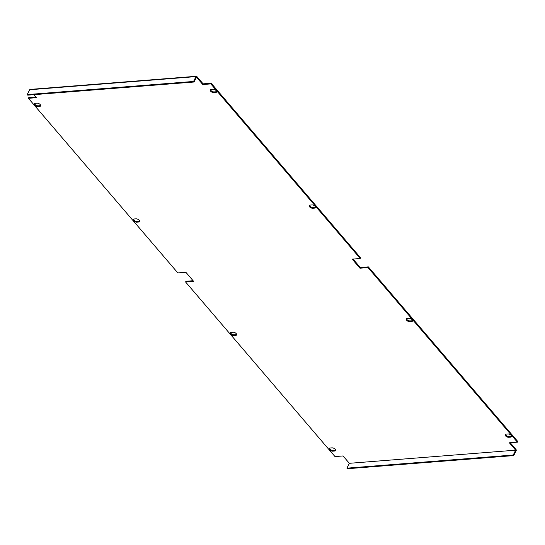 <?xml version="1.0" encoding="UTF-8"?>
<svg xmlns="http://www.w3.org/2000/svg" width="545" height="545" viewBox="0 0 545 545"><rect width="100%" height="100%" fill="white"/><g stroke="black" fill="none" stroke-linecap="round" stroke-linejoin="round"><path stroke-width="0.82" d="M407.108 318.464A2.514 1.267 -153.5 0 0 406.216 318.927A2.514 1.267 -153.5 0 0 407.163 320.733A2.514 1.267 -153.5 0 0 409.826 321.639L411.7 321.489A2.514 1.267 -153.5 0 0 412.592 321.019A2.514 1.267 -153.5 0 0 411.645 319.22A2.514 1.267 -153.5 0 0 408.982 318.314L407.108 318.464M231.135 332.361A2.514 1.267 -153.5 0 0 230.249 332.832A2.514 1.267 -153.5 0 0 231.196 334.63A2.514 1.267 -153.5 0 0 233.853 335.536L235.733 335.393A2.514 1.267 -153.5 0 0 236.619 334.923A2.514 1.267 -153.5 0 0 235.672 333.118A2.514 1.267 -153.5 0 0 233.015 332.218L231.135 332.361M508.785 437.281L510.658 437.131A2.514 1.267 -153.5 0 0 511.551 436.661A2.514 1.267 -153.5 0 0 510.604 434.862A2.514 1.267 -153.5 0 0 507.947 433.956L506.067 434.106A2.514 1.267 -153.5 0 0 505.181 434.569A2.514 1.267 -153.5 0 0 506.128 436.375A2.514 1.267 -153.5 0 0 508.785 437.281L509.132 436.586L511.006 436.436A2.514 1.267 -153.5 0 0 511.619 436.266M312.803 208.258A2.514 1.267 26.5 0 1 310.146 207.352A2.514 1.267 26.5 0 1 309.199 205.554A2.514 1.267 26.5 0 1 310.085 205.084L311.965 204.934A2.514 1.267 26.5 0 1 314.622 205.84A2.514 1.267 26.5 0 1 315.569 207.645A2.514 1.267 26.5 0 1 314.683 208.108L312.803 208.258L313.15 207.563A2.514 1.267 26.5 0 1 310.807 206.875A2.514 1.267 26.5 0 1 309.478 205.261M136.829 222.162A2.514 1.267 26.5 0 1 134.172 221.256A2.514 1.267 26.5 0 1 133.225 219.451A2.514 1.267 26.5 0 1 134.118 218.988L135.991 218.838A2.514 1.267 26.5 0 1 138.655 219.744A2.514 1.267 26.5 0 1 139.602 221.549A2.514 1.267 26.5 0 1 138.709 222.013L136.829 222.162L137.177 221.468A2.514 1.267 26.5 0 1 134.833 220.779A2.514 1.267 26.5 0 1 133.505 219.158M37.871 106.52A2.514 1.267 26.5 0 1 35.214 105.614A2.514 1.267 26.5 0 1 34.267 103.809A2.514 1.267 26.5 0 1 35.153 103.346L37.033 103.196A2.514 1.267 26.5 0 1 39.69 104.102A2.514 1.267 26.5 0 1 40.637 105.9A2.514 1.267 26.5 0 1 39.751 106.37L37.871 106.52L38.218 105.825A2.514 1.267 26.5 0 1 35.875 105.137A2.514 1.267 26.5 0 1 34.546 103.516M213.844 92.616A2.514 1.267 26.5 0 1 211.188 91.71A2.514 1.267 26.5 0 1 210.241 89.905A2.514 1.267 26.5 0 1 211.126 89.441L213.006 89.291A2.514 1.267 26.5 0 1 215.663 90.198A2.514 1.267 26.5 0 1 216.61 92.003A2.514 1.267 26.5 0 1 215.725 92.466L213.844 92.616L214.192 91.921A2.514 1.267 26.5 0 1 211.841 91.233A2.514 1.267 26.5 0 1 210.52 89.612M332.811 451.185L334.691 451.035A2.514 1.267 -153.5 0 0 335.577 450.565A2.514 1.267 -153.5 0 0 334.63 448.767A2.514 1.267 -153.5 0 0 331.973 447.861L330.093 448.01A2.514 1.267 -153.5 0 0 329.207 448.474A2.514 1.267 -153.5 0 0 330.154 450.279A2.514 1.267 -153.5 0 0 332.811 451.185L333.159 450.49L335.039 450.34A2.514 1.267 -153.5 0 0 335.645 450.17M33.892 94.667L36.461 97.671L28.415 98.311L177.82 272.909L185.872 272.275L193.632 281.343L185.586 281.976L185.927 281.288L193.1 280.716M510.236 442.731L516.006 449.475A0.899 0.593 85.5 0 1 516.149 450.742L513.731 455.593L347.417 468.727L346.933 468.162L349.345 463.311L343.043 455.94L334.998 456.581L185.586 281.976M513.731 455.593L513.247 455.02L515.659 450.177L349.345 463.311L515.659 450.177L509.357 442.799L517.403 442.165L367.991 267.568L359.945 268.201L352.186 259.134L360.231 258.493L210.82 83.896L202.774 84.529L196.472 77.165L194.047 82.016L193.564 81.45L195.982 76.6A0.899 0.593 85.5 0 1 196.398 76.273L30.084 89.407A0.899 0.593 -94.5 0 0 29.668 89.741L27.25 94.585L27.734 95.157L194.047 82.016M406.495 318.634A2.514 1.267 -153.5 0 0 407.824 320.249A2.514 1.267 -153.5 0 0 410.167 320.944L412.047 320.794A2.514 1.267 -153.5 0 0 412.654 320.623M230.528 332.539A2.514 1.267 -153.5 0 0 231.85 334.153A2.514 1.267 -153.5 0 0 234.2 334.848L236.074 334.698A2.514 1.267 -153.5 0 0 236.687 334.521M505.46 434.276A2.514 1.267 -153.5 0 0 506.782 435.898A2.514 1.267 -153.5 0 0 509.132 436.586M315.637 207.243A2.514 1.267 26.5 0 1 315.03 207.42L313.15 207.563M139.663 221.147A2.514 1.267 26.5 0 1 139.057 221.318L137.177 221.468M40.705 105.505A2.514 1.267 26.5 0 1 40.098 105.675L38.218 105.825M216.678 91.601A2.514 1.267 26.5 0 1 216.065 91.771L214.192 91.921M329.487 448.181A2.514 1.267 -153.5 0 0 330.815 449.795A2.514 1.267 -153.5 0 0 333.159 450.49M28.415 98.311L28.756 97.616L35.929 97.051M210.82 83.896L211.167 83.201L203.122 83.841L196.813 76.47A0.899 0.593 85.5 0 0 196.398 76.273M211.167 83.201L360.579 257.805L360.231 258.493M367.991 267.568L368.338 266.873L360.293 267.506L353.065 259.066M368.338 266.873L517.75 441.47L517.403 442.165M202.774 84.529L203.122 83.841M513.247 455.02L346.933 468.162M27.25 94.585L193.564 81.45M359.945 268.201L360.293 267.506M29.668 89.741L195.982 76.6M215.725 92.466L216.065 91.771M39.751 106.37L40.098 105.675M138.709 222.013L139.057 221.318M314.683 208.108L315.03 207.42M510.658 437.131L511.006 436.436M334.691 451.035L335.039 450.34M233.853 335.536L234.2 334.848M235.733 335.393L236.074 334.698M409.826 321.639L410.167 320.944M411.7 321.489L412.047 320.794"/></g></svg>
